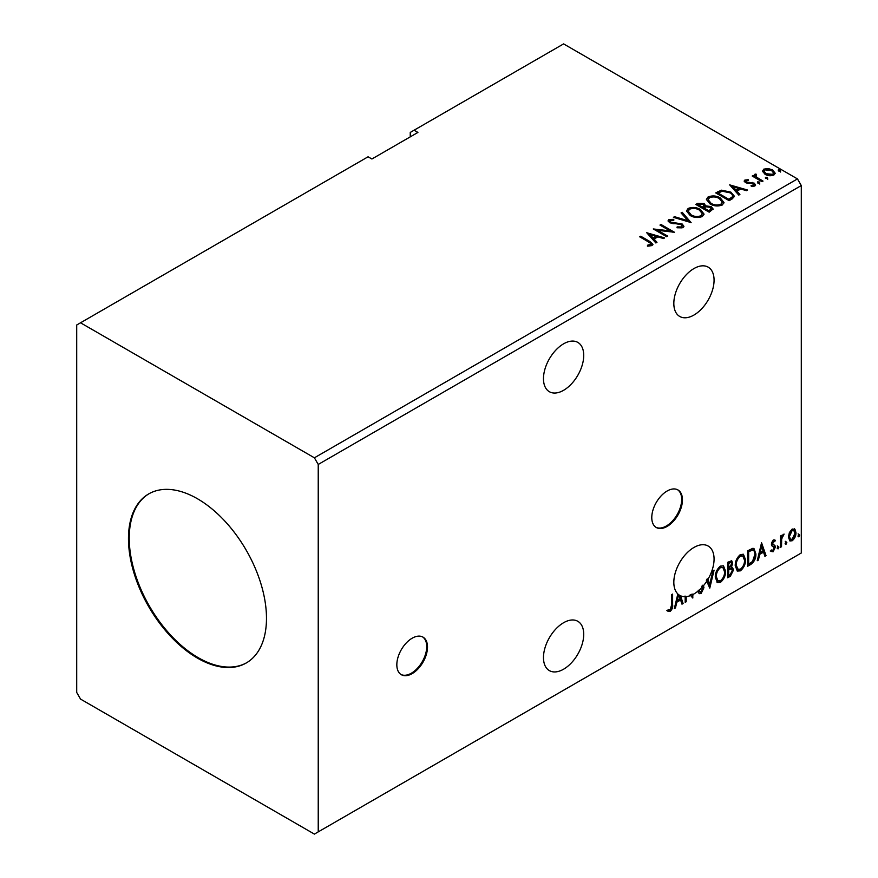 <?xml version="1.0" encoding="UTF-8"?>
<svg xmlns="http://www.w3.org/2000/svg" width="878" height="878" viewBox="0 0 878 878"><rect width="100%" height="100%" fill="white"/><g stroke="black" fill="none" stroke-linecap="round" stroke-linejoin="round"><path stroke-width="1.32" d="M412.166 673.624A21.687 12.522 120 0 0 426.335 654.516A21.687 12.522 120 0 0 423.009 637.132A21.687 12.522 120 0 0 412.166 638.207A21.687 12.522 120 0 0 397.997 657.326A21.687 12.522 120 0 0 401.323 674.699A21.687 12.522 120 0 0 412.166 673.624M400.939 674.469A21.687 12.522 120 0 0 411.398 673.185A21.687 12.522 120 0 0 425.457 654.417A21.687 12.522 120 0 0 422.614 636.923M667.115 526.427A21.687 12.522 120 0 0 681.284 507.319A21.687 12.522 120 0 0 677.959 489.946A21.687 12.522 120 0 0 667.115 491.021A21.687 12.522 120 0 0 652.947 510.129A21.687 12.522 120 0 0 656.272 527.502A21.687 12.522 120 0 0 667.115 526.427M655.888 527.272A21.687 12.522 120 0 0 666.347 525.988A21.687 12.522 120 0 0 680.406 507.232A21.687 12.522 120 0 0 677.564 489.737M563.599 390.304A28.469 16.43 120 0 0 582.191 365.215A28.469 16.43 120 0 0 577.834 342.409A28.469 16.43 120 0 0 563.599 343.825A28.469 16.43 120 0 0 545.008 368.903A28.469 16.43 120 0 0 549.365 391.709A28.469 16.43 120 0 0 563.599 390.304M563.599 622.721A28.469 16.43 -60 0 1 577.834 621.306A28.469 16.43 -60 0 1 582.191 644.112A28.469 16.43 -60 0 1 563.599 669.201A28.469 16.43 -60 0 1 549.365 670.605A28.469 16.43 -60 0 1 545.008 647.799A28.469 16.43 -60 0 1 563.599 622.721M707.108 580.687A28.469 16.43 120 0 1 703.476 585.681L702.707 585.231A28.469 16.43 -60 0 1 701.709 586.394L702.477 586.833A28.469 16.43 120 0 1 693.949 593.945A28.469 16.43 120 0 1 692.918 594.505L692.687 597.995L690.635 595.536A28.469 16.43 120 0 1 686.212 596.623L686.212 601.737L685.18 602.33L685.18 596.689A28.469 16.43 120 0 1 680.549 595.778L683.106 603.515L681.986 604.174L680.604 600.003L676.839 602.176L675.456 607.938L674.337 608.586L677.838 593.934A28.469 16.43 120 0 1 675.95 570.7A28.469 16.43 120 0 1 693.949 547.455A28.469 16.43 120 0 1 708.184 546.05A28.469 16.43 120 0 1 707.975 579.26L707.218 578.821L708.919 583.991L709.687 584.43L712.947 570.799L714.077 570.151L709.775 588.128L706.34 580.237A28.469 16.43 120 0 0 707.218 578.821M693.949 268.558A28.469 16.43 -60 0 1 708.184 267.153A28.469 16.43 -60 0 1 712.541 289.959A28.469 16.43 -60 0 1 693.949 315.048A28.469 16.43 -60 0 1 679.715 316.453A28.469 16.43 -60 0 1 675.358 293.647A28.469 16.43 -60 0 1 693.949 268.558M197.473 498.759A97.59 56.346 -120 0 0 148.678 493.93A97.59 56.346 -120 0 0 133.719 572.127A97.59 56.346 -120 0 0 197.473 658.127A97.59 56.346 -120 0 0 246.268 662.967A97.59 56.346 -120 0 0 261.227 584.759A97.59 56.346 -120 0 0 197.473 498.759M149.062 493.71A97.59 56.346 -120 0 0 134.586 572.039A97.59 56.346 -120 0 0 198.241 657.688A97.59 56.346 -120 0 0 246.652 662.736M76.704 325.003L76.704 692.446L80.535 699.086L314.401 834.1L318.231 831.883L318.231 464.451L801.296 185.554L797.465 178.914L563.599 43.9L414.076 130.218L417.917 132.435L371.91 158.995L368.08 156.789L76.704 325.003M414.076 130.218L410.245 132.435L410.245 136.869M715.285 577.263C715.208 572.895 716.898 569.174 720.377 566.112L723.483 565.838L725.601 571.238C725.667 575.617 723.955 579.326 720.454 582.355L717.403 582.597L715.285 577.263M735.237 565.75C735.16 561.371 736.861 557.651 740.33 554.589L743.446 554.314L745.554 559.714C745.62 564.104 743.907 567.803 740.417 570.832L737.355 571.084L735.237 565.75M761.555 542.736L766.033 555.642L764.903 556.301L763.531 552.13L759.755 554.303L758.383 560.065L757.253 560.713L761.555 542.736M777.206 548.102L778.073 546.314L778.929 547.104L778.073 548.893L777.25 548.476M778.073 546.314L778.929 547.104L778.16 546.665L777.304 548.454M785.13 543.526L785.986 541.737L786.842 542.538L785.986 544.327L785.162 543.91M785.986 541.737L786.842 542.538L786.073 542.099L785.217 543.877M798.025 536.085L798.881 534.296L799.748 535.086L798.881 536.875L798.069 536.458M798.881 534.296L799.748 535.086L798.98 534.647L798.124 536.436M318.231 831.883L801.296 552.997L801.296 185.554M789.399 532.507L792.175 529.028L794.963 529.291L795.962 532.737C795.984 535.931 794.733 538.598 792.175 540.749L789.926 540.969L788.389 537.106L789.399 532.507M794.414 528.83L795.962 532.737M780.476 547.301L780.476 535.986L781.508 535.382L781.508 537.051L784.087 534.087L781.672 538.927L781.508 546.709L780.476 547.301M773.331 539.915L775.318 540.376L774.714 541.693L773.386 541.265L772.64 544.25L774.978 545.655L775.318 547.213L773.145 551.735L771.016 551.428L771.608 550.045L773.024 550.418L774.286 547.861L771.696 545.567L771.367 544.02L773.331 539.915M774.758 539.915L775.318 540.376L774.55 539.926L774.001 541.133M774.714 541.693L772.629 540.826L771.63 542.922L772.399 543.361M771.63 542.922L774.978 545.655L774.209 545.216L775.318 547.213M771.608 550.045L773.024 550.418M774.045 546.928L771.696 545.567M750.745 564.477L747.617 566.277L747.617 550.78L752.852 548.322L754.004 548.596L755.881 553.952C756.035 558.342 754.323 561.843 750.745 564.477L749.977 564.027L747.617 565.388M727.664 577.801L727.664 562.304L731.725 560.768L732.658 563.259L731.396 567.287L732.537 567.484L733.514 570.02L730.353 576.242L727.664 577.801M671.582 604.986L671.582 594.68L672.614 594.088L672.614 604.547C673.031 607.126 672.208 609.409 670.166 611.395L667.631 611.066L668.147 609.573L670.155 609.815L671.582 604.986M703.476 585.681L703.926 587.711L701.094 593.539L699.349 593.66L698.076 591.893L698.921 590.62L701.017 591.991L702.894 588.282L702.477 586.833M699.579 591.717L701.017 591.991M707.975 579.26L709.687 584.43M702.707 585.231L703.926 587.711M686.212 596.623L685.444 596.184A28.469 16.43 120 0 1 684.412 596.239L685.18 596.689M692.918 594.505L692.149 594.066L692.149 597.347M692.248 597.479L692.918 597.863M692.149 594.066A28.469 16.43 120 0 1 689.878 595.097L690.635 595.536M685.444 596.184L685.444 601.287L686.212 601.737M680.549 595.778L679.781 595.339L683.106 603.515M680.165 598.664L678.892 594.823A28.469 16.43 120 0 1 678.639 594.625L677.278 600.332L680.165 598.664M678.639 594.625L677.871 594.186L676.51 599.883L677.278 600.332M765.693 178.453L765.44 177.312L767.416 177.466L767.679 178.607L765.693 178.453L765.44 177.312L765.44 178.201L767.416 178.355L767.416 177.466L767.679 178.607M757.78 183.03L757.527 181.889L759.503 182.031L759.766 183.173L757.78 183.03L757.527 181.889L757.527 182.767L759.503 182.92L759.503 182.031L759.766 183.173M729.662 184.863L747.551 190.032L746.421 190.68L740.747 188.989L736.971 191.163L739.902 194.444L738.771 195.092L729.662 184.863M710.104 203.97L706.428 199.416L708.085 196.924C712.464 195.344 716.558 195.695 720.366 197.967L723.988 202.544L722.276 205.013C717.93 206.549 713.88 206.198 710.104 203.97M646.735 232.736L664.635 237.905L663.505 238.553L657.831 236.862L654.055 239.035L656.974 242.317L655.855 242.965L646.735 232.736M670.287 220.334L670.627 222.101L682.162 223.989L683.929 226.315L682.952 227.72L677.004 227.764L677.168 226.886L681.504 226.963L682.195 225.964L681.108 224.57L669.651 222.727L668.07 220.784L668.915 219.533L673.777 219.346L673.799 220.29L670.287 220.334L669.782 221.914M690.152 215.494L686.464 210.939L688.132 208.437C692.512 206.868 696.605 207.219 700.403 209.491L704.024 214.067L702.323 216.537C697.977 218.073 693.916 217.722 690.152 215.494M778.599 171.012L778.336 169.871L780.322 170.014L780.575 171.155L778.599 171.012L778.336 169.871L778.336 170.749L780.322 170.903L780.322 170.014L780.575 171.155M318.231 464.451L314.401 457.811L80.535 322.797M314.401 457.811L797.465 178.914M709.183 212.18L695.771 204.431L697.67 203.334L704.079 203.466L705.682 205.847L711.224 206.604L713.101 208.986L709.183 212.18M705.714 205.496L705.682 206.725L711.224 207.482L711.224 206.604M691.118 222.606L673.404 217.338L674.524 216.69L687.968 220.685L681.054 212.926L682.173 212.278L691.118 222.606M648.612 241.966L639.689 236.808L640.72 236.215L649.775 241.439L652.936 244.336L652.025 245.577L647.942 246.147L647.437 245.247L651.092 244.106L650.642 245.675L650.642 244.786C651.246 243.678 650.565 242.734 648.612 241.966M667.73 236.116L666.698 236.709L653.276 228.96L669.991 230.87L659.982 225.086L661.013 224.494L674.436 232.242L657.743 230.354L667.73 236.116M732.263 198.856L729.146 200.656L715.724 192.908L721.431 190.175L730.858 192.117L734.447 196.277L732.263 198.856M744.873 180.056L748.254 179.716L748.495 180.55L746.135 180.714L746.465 182.053L754.18 183.129L755.596 184.94L754.828 186.026L751.381 186.476L751.063 185.62L753.95 184.764L753.95 185.653L753.511 186.279L753.192 183.754L745.477 182.679L744.16 181.055L744.873 180.056L744.873 180.945L746.629 180.539M746.135 180.714L746.465 182.931L747.595 183.304L747.595 182.426M755.881 175.084L756.529 177.147L763.026 181.087L761.994 181.691L752.194 176.028L753.225 175.424L754.663 176.258L754.85 174.294L755.969 174.031L756.518 174.92L755.662 176.16M754.279 175.172L754.85 174.294L754.85 175.183L755.969 174.92L755.969 174.031M762.565 171.715L763.717 169.169L768.118 168.499L772.607 169.937L775.175 173.196L773.869 175.029C770.741 176.171 767.789 175.929 765.034 174.305L762.433 171.023M780.322 170.903L780.575 172.044M696.528 204.87L697.67 204.223L704.079 204.354L704.079 203.466M704.079 204.354L705.682 206.725M711.224 207.482L713.035 209.403M703.849 207.91L703.849 208.788L708.842 211.675L711.356 209.579L710.192 207.197L706.175 206.747L703.849 207.91L708.842 210.786L711.356 208.69M698.175 204.629L698.175 205.518L702.477 207.998L704.233 206.396L703.069 204.08L698.175 204.629L702.477 207.109L704.233 205.518M703.004 207.691L703.004 206.813M702.477 207.998L702.477 207.109M710.017 210.994L710.017 210.105M708.842 211.675L708.842 210.786M686.508 211.389L688.132 208.437M688.132 209.326C692.512 207.757 696.605 208.108 700.403 210.38L700.403 209.491M700.403 210.38L703.991 214.495M688.231 211.236L691.173 215.779C694.18 217.568 697.428 217.854 700.907 216.647L702.312 213.661L699.371 210.083C696.353 208.284 693.082 207.998 689.559 209.205L688.231 211.236L691.173 214.891C694.18 216.679 697.428 216.976 700.907 215.768L702.312 213.661M700.907 216.647L700.907 215.768M691.173 215.779L691.173 214.891M674.414 217.645L674.524 216.69M674.524 217.579L687.968 221.574L687.968 220.685M681.569 213.508L682.173 212.278M682.173 213.167L690.404 222.397M681.504 226.963L681.504 227.852L677.168 227.775L677.168 226.886M681.504 227.852L682.195 225.964M668.158 221.223L668.915 219.533M668.915 220.422L673.777 220.235L673.777 219.346M670.287 221.223L670.627 222.101M670.627 222.979L672.987 223.627L672.987 222.738M672.987 223.627L675.599 223.66L675.599 222.771M675.599 223.66L682.162 224.867L682.162 223.989M682.162 224.867L683.863 226.733M640.457 237.247L640.72 236.215M640.72 237.104L652.848 244.764M647.437 246.136L649.764 245.95L649.764 245.072M649.764 245.95L650.642 245.675M647.635 233.735L663.614 238.487M656.459 242.624L654.055 239.035M650.06 234.558L653.122 238.871L656.009 237.214L656.009 236.325L650.06 234.558L653.122 237.993L656.009 236.325M653.122 238.871L653.122 237.993M654.889 229.893L669.991 231.748L669.991 230.87M660.75 225.536L661.013 224.494M661.013 225.383L672.844 232.209M666.962 236.555L657.743 231.232L657.743 230.354M706.461 199.866L708.085 196.924M708.085 197.802C712.464 196.233 716.558 196.584 720.366 198.856L720.366 197.967M720.366 198.856L723.944 202.972M708.184 199.712L711.136 204.256C714.132 206.045 717.381 206.341 720.86 205.123L722.265 202.138L719.323 198.571C716.305 196.771 713.035 196.474 709.512 197.693L708.184 199.712L711.136 203.367C714.132 205.156 717.381 205.452 720.86 204.245L722.265 202.138M720.86 205.123L720.86 204.245M711.136 204.256L711.136 203.367M716.492 193.347L721.431 191.053L721.431 190.175M721.431 191.053L730.858 192.995L730.858 192.117M730.858 192.995L734.403 196.716M732.329 197.715L732.329 196.837C732.889 195.223 732.054 193.84 729.827 192.71L722.155 191.217L718.127 193.105L728.795 199.262L732.329 196.837L732.329 197.715L729.903 199.515L729.903 198.626M718.127 193.105L718.127 193.994L728.795 200.151L729.903 199.515M728.795 200.151L728.795 199.262M730.551 185.862L746.53 190.614M739.375 194.751L736.971 191.163M732.976 186.685L736.038 190.998L738.925 189.341L738.925 188.452L732.976 186.685L736.038 190.12L738.925 188.452M736.038 190.998L736.038 190.12M748.254 180.517L748.254 179.716M746.135 181.603L746.465 182.931M747.595 183.304L752.325 183.337L752.325 182.448M752.325 183.337L754.18 184.018L754.18 183.129M754.18 184.018L755.508 185.357M752.413 186.564L753.511 186.279M744.27 181.516L744.873 180.945M759.503 182.92L759.766 184.062M752.962 176.467L753.225 175.424M753.225 176.313L754.663 177.147L754.663 176.258M755.881 175.973L756.529 177.147M756.529 178.036L762.269 181.537M767.416 178.355L767.679 179.496M762.488 171.462L763.717 169.169M763.717 170.058L768.118 169.388L768.118 168.499M768.118 169.388L772.607 170.815L772.607 169.937M772.607 170.815L775.12 173.624M764.047 171.166L766.077 174.601L772.662 175.227L773.584 172.977L771.586 170.53L764.925 169.871L764.047 171.166L766.077 173.712L772.662 174.338L773.584 172.977M772.662 175.227L772.662 174.338M766.077 174.601L766.077 173.712M798.124 533.846L798.98 534.647M795.194 532.287C795.227 535.492 793.964 538.159 791.418 540.31L792.175 540.749M791.418 540.31L789.563 540.694M793.734 530.312L791.407 529.972L788.663 536.074L789.772 539.037L792.175 539.355L794.93 533.341L793.734 530.312L792.175 530.422L789.421 536.524L790.54 539.476M791.407 529.972L792.175 530.422M788.663 536.074L789.421 536.524M785.217 541.298L786.073 542.099M780.74 535.832L781.508 537.051M783.11 534.285L782.836 535.13L783.604 535.569M781.266 536.908L780.904 538.477L781.672 538.927M780.904 538.477L780.74 546.27L781.508 546.709M777.304 545.864L778.16 546.665M773.946 541.254L772.629 540.826M771.872 543.811L772.903 544.382M774.55 546.764L772.377 551.296L773.145 551.735M772.377 551.296L770.247 550.989M771.927 545.875L772.947 546.39M761.38 543.46L765.265 555.203L766.033 555.642M765.265 555.203L764.661 555.554M759.755 554.303L758.987 553.864L762.762 551.68L763.531 552.13M758.987 553.864L757.615 559.626L758.383 560.065M761.643 546.423L760.875 545.984L759.437 552.021L760.194 552.46L763.081 550.791L761.643 546.423L760.194 552.46M753.609 548.421L755.881 553.952M755.113 553.513C755.267 557.892 753.554 561.404 749.977 564.027M751.535 549.661L753.379 550.308L751.535 549.661L747.891 551.329L747.891 563.643L748.649 564.093L752.523 561.459L754.85 554.545C754.981 551.867 754.136 550.385 752.303 550.1L748.649 551.779L748.649 564.093M747.891 551.329L748.649 551.779M743.051 554.139L745.554 559.714M744.785 559.275C744.851 563.654 743.139 567.364 739.649 570.393L740.417 570.832M739.649 570.393L736.993 570.821M742.843 556.004L739.616 555.708C736.807 558.188 735.435 561.185 735.501 564.697L737.202 568.999L740.373 569.262C743.205 566.826 744.588 563.841 744.522 560.307L742.843 556.004L740.373 556.158C737.575 558.627 736.203 561.624 736.269 565.147L737.97 569.449M739.616 555.708L740.373 556.158M735.501 564.697L736.269 565.147M731.308 560.625L732.658 563.259M731.89 562.82L731.319 565.608M730.639 566.848L731.396 567.287M732.109 567.32L733.514 570.02M732.746 569.581L729.585 575.803L730.353 576.242M729.585 575.803L727.664 576.912M730.101 568.34L731.78 568.889L730.101 568.34L727.928 569.405L727.928 575.167L729.881 574.925L732.482 570.612L730.858 568.779L728.696 569.855L728.696 575.606M731.1 562.414L727.928 562.853L727.928 567.814L728.696 568.264L731.626 563.885L731.1 562.414L728.696 563.292L728.696 568.264M729.003 562.238L729.772 562.677M727.928 562.853L728.696 563.292M727.928 569.405L728.696 569.855M723.099 565.651L725.601 571.238M724.833 570.788C724.899 575.178 723.187 578.887 719.686 581.916L720.454 582.355M719.686 581.916L717.03 582.344M722.89 567.528L719.653 567.232C716.854 569.712 715.482 572.708 715.548 576.22L717.249 580.523L720.421 580.786C723.252 578.35 724.635 575.364 724.569 571.83L722.89 567.528L720.421 567.671C717.622 570.151 716.25 573.147 716.316 576.67L718.017 580.962M719.653 567.232L720.421 567.671M715.548 576.22L716.316 576.67M713.068 570.733L709.183 586.954M703.157 587.261L700.326 593.089L701.094 593.539M700.326 593.089L698.987 593.374M698.153 590.181L700.249 591.542M682.349 603.076L681.745 603.427M676.839 602.176L676.071 601.726L679.846 599.553L680.604 600.003M676.071 601.726L674.699 607.499L675.456 607.938M678.913 594.889A28.469 16.43 120 0 0 678.946 594.911A28.469 16.43 120 0 0 679.781 595.339M671.846 594.527L671.846 604.108C672.263 606.676 671.45 608.959 669.398 610.945L670.166 611.395M669.398 610.945L666.863 610.627M697.67 204.223L697.67 203.334M649.775 242.328L649.775 241.439M717.754 192.622L717.754 191.733M749.636 183.293L749.636 182.404M759.733 180.078L759.733 179.189M780.74 542.461L781.508 542.9M748.561 550.945L749.329 551.384M728.455 569.109L729.223 569.548M671.846 604.108L672.614 604.547M745.806 181.197L745.806 182.075M774.242 541.276L773.474 540.826M772.969 544.547L772.212 544.108M772.058 550.44L771.29 550.001M773.77 546.698L773.002 546.259"/></g></svg>
